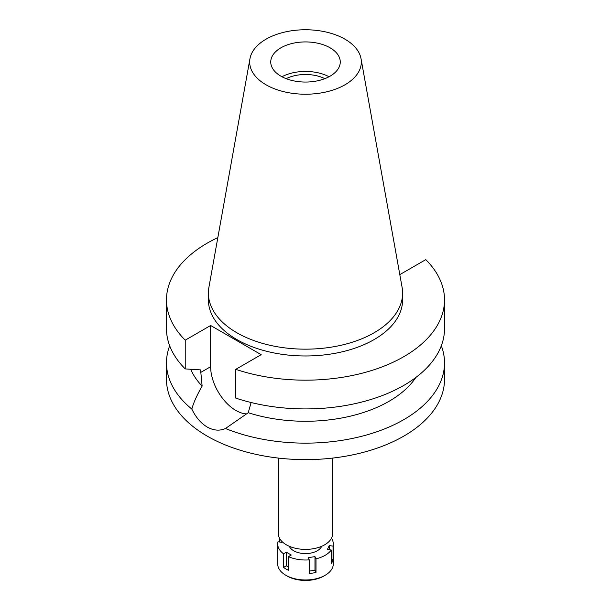 <?xml version="1.0" encoding="UTF-8"?>
<svg xmlns="http://www.w3.org/2000/svg" width="611" height="611" viewBox="0 0 611 611"><rect width="100%" height="100%" fill="white"/><g stroke="black" fill="none" stroke-linecap="round" stroke-linejoin="round"><path stroke-width="0.92" d="M280.923 47.803A34.758 20.064 0 0 0 270.742 61.994A34.758 20.064 0 0 0 292.203 80.53A34.758 20.064 0 0 0 330.077 76.176A34.758 20.064 0 0 0 340.258 61.994A34.758 20.064 0 0 0 318.797 43.45A34.758 20.064 0 0 0 280.923 47.803M281.946 76.749A34.758 20.064 180 0 1 329.054 76.749M324.838 78.666A29.473 17.016 0 0 0 286.162 78.666M278.395 458.09L278.395 533.739A27.105 15.649 0 0 0 295.128 548.197A27.105 15.649 0 0 0 324.67 544.806A27.105 15.649 0 0 0 332.605 533.739L332.605 458.09M399.686 273.919L400.365 274.308L425.768 259.644A139.018 80.262 180 0 1 444.518 299.909L444.518 328.657A139.018 80.262 0 0 1 403.802 385.411A139.018 80.262 0 0 1 235.762 398.089L235.762 369.342L261.164 354.678L210.635 325.503L185.232 340.167A139.018 80.262 180 0 1 166.482 299.909L166.482 328.657A139.018 80.262 0 0 0 185.232 368.914L200.591 369.884L202.134 386.106C197.032 394.943 193.595 402.603 191.823 409.08A139.018 80.262 180 0 1 166.482 362.881L166.482 379.362A139.018 80.262 0 0 0 252.297 453.515A139.018 80.262 0 0 0 403.802 436.117A139.018 80.262 0 0 0 444.518 379.362L444.518 362.881A139.018 80.262 180 0 1 403.802 419.635A139.018 80.262 180 0 1 225.467 428.502L248.242 412.723L251.106 402.519M166.482 362.881A139.018 80.262 180 0 1 169.675 345.765M191.823 409.08C195.803 417.298 200.927 423.278 207.198 427.036C213.598 430.595 219.693 431.083 225.467 428.502M246.829 413.907A35.728 20.629 60 0 1 235.899 410.462A35.728 20.629 60 0 1 210.635 366.707L210.635 325.503M190.724 369.281A118.167 68.226 0 0 0 202.134 386.106M441.325 345.765A139.018 80.262 180 0 1 444.518 362.881M248.242 412.723A118.167 68.226 0 0 0 389.054 401.29A118.167 68.226 0 0 0 415.816 377.499M444.518 299.909A139.018 80.262 180 0 1 403.802 356.664A139.018 80.262 180 0 1 235.762 369.342M166.482 299.909A139.018 80.262 180 0 1 207.198 243.155A139.018 80.262 180 0 1 217.837 237.61M208.397 293.097L208.397 299.909A97.103 56.067 0 0 0 268.336 351.707A97.103 56.067 0 0 0 374.161 339.548A97.103 56.067 0 0 0 402.603 299.909L402.603 293.097A97.103 56.067 180 0 1 374.161 332.743A97.103 56.067 180 0 1 268.336 344.894A97.103 56.067 180 0 1 208.397 293.097A97.103 56.067 180 0 1 208.909 287.315L249.968 58.664A55.83 32.23 180 0 1 266.022 39.196A55.83 32.23 180 0 1 324.174 31.612A55.83 32.23 180 0 1 361.032 58.664A55.83 32.23 180 0 1 344.978 84.784A55.83 32.23 180 0 1 281.503 91.092A55.83 32.23 180 0 1 249.968 58.664M185.232 340.167L185.232 368.914M361.032 58.664L402.091 287.315A97.103 56.067 180 0 1 402.603 293.097M331.475 538.222A27.8 16.054 180 0 1 333.3 543.958A27.8 16.054 180 0 1 333.048 546.135L329.23 545.547L327.427 549.426L331.246 550.015A27.8 16.054 180 0 1 325.159 555.307A27.8 16.054 180 0 1 315.994 558.821L314.971 556.613L308.257 557.652L309.281 559.859A27.8 16.054 180 0 1 288.453 556.636L291.248 555.025L286.33 552.184L283.535 553.795A27.8 16.054 180 0 1 277.7 543.958A27.8 16.054 180 0 1 277.952 541.774L281.77 542.362L282.106 541.644M289.316 546.295A16.68 9.631 0 0 0 301.047 553.238A16.68 9.631 0 0 0 317.3 550.763A16.68 9.631 0 0 0 321.684 546.295M309.281 571.117L314.971 570.239L315.994 572.438L315.994 558.821M314.971 570.239L314.971 556.613M309.281 559.859L309.281 573.477A27.8 16.054 180 0 0 315.994 572.438M283.535 553.795L283.535 567.42A27.8 16.054 180 0 0 288.453 570.254L288.453 556.636M279.754 538.635L279.754 542.049M277.7 543.958L277.7 563.93A27.8 16.054 0 0 0 285.841 575.279A27.8 16.054 0 0 0 325.159 575.279L325.159 575.279A27.8 16.054 0 0 0 333.3 563.93L333.3 543.958M331.246 550.015L331.246 563.632A27.8 16.054 180 0 0 333.048 559.76L333.048 546.135M331.246 559.477L333.048 559.76M329.23 549.701L329.23 545.547M323.784 576.074L325.159 575.279L323.784 576.074A25.861 14.931 0 0 1 287.216 576.074L285.841 575.279M283.535 567.42L286.33 565.801L286.33 552.184M288.453 567.031L286.33 565.801M200.591 372.511L210.635 366.707"/></g></svg>
